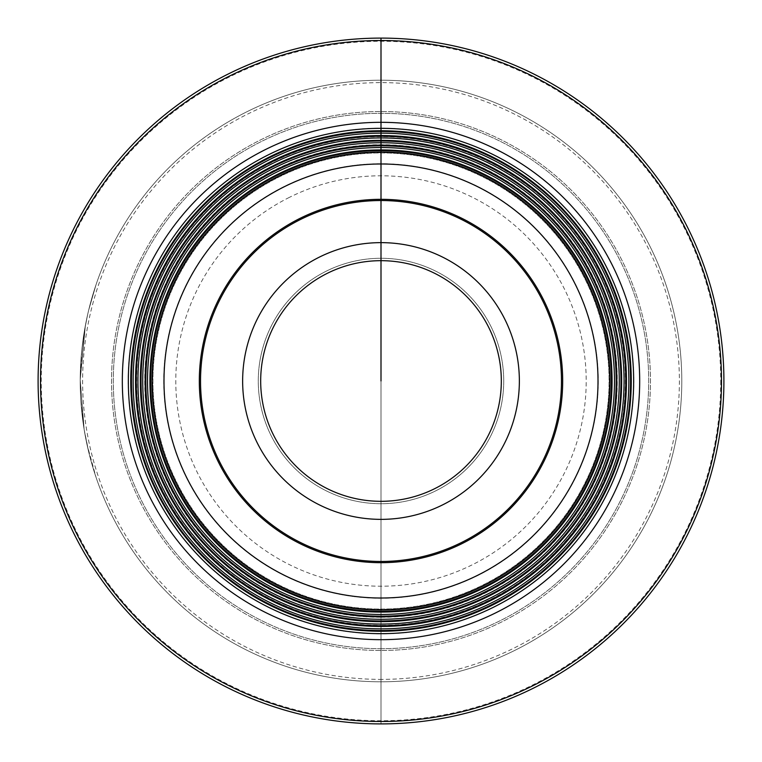 <?xml version="1.0" encoding="UTF-8"?>
<svg xmlns="http://www.w3.org/2000/svg" width="762" height="762" viewBox="0 0 762 762"><rect width="100%" height="100%" fill="white"/><g stroke="black" fill="none" stroke-linecap="round" stroke-linejoin="round"><path stroke-width="0.57" stroke-dasharray="3.81 2.86" d="M503.72 381A122.72 122.72 0 0 0 381 258.28A122.72 122.72 0 0 0 258.28 381A122.72 122.72 0 0 0 381 503.72A122.72 122.72 0 0 0 503.72 381A122.72 122.72 0 0 0 381 258.28A122.72 122.72 0 0 0 258.28 381A122.72 122.72 0 0 0 381 503.72A122.72 122.72 0 0 0 503.72 381M501.32 381A120.32 120.32 0 0 1 381 501.32A120.32 120.32 0 0 1 260.68 381A120.32 120.32 0 0 1 381 260.68A120.32 120.32 0 0 1 501.32 381M200.53 381A180.47 180.47 0 0 0 381 561.47A180.47 180.47 0 0 0 561.47 381A180.47 180.47 0 0 0 381 200.53A180.47 180.47 0 0 0 200.53 381M633.66 381A252.66 252.66 0 0 0 381 128.34A252.66 252.66 0 0 0 128.34 381A252.66 252.66 0 0 0 381 633.66A252.66 252.66 0 0 0 633.66 381A252.66 252.66 0 0 1 381 633.66A252.66 252.66 0 0 1 128.34 381A252.66 252.66 0 0 1 381 128.34A252.66 252.66 0 0 1 633.66 381M38.1 381A342.9 342.9 0 0 0 381 723.9A342.9 342.9 0 0 0 723.9 381A342.9 342.9 0 0 0 381 38.1A342.9 342.9 0 0 0 38.1 381A342.9 342.9 0 0 0 381 723.9A342.9 342.9 0 0 0 723.9 381M381 381L381 630.66A249.66 249.66 0 0 0 630.66 381A249.66 249.66 0 0 0 381 131.34A249.66 249.66 0 0 0 131.34 381A249.66 249.66 0 0 0 381 630.66A249.66 249.66 0 0 1 131.34 381A249.66 249.66 0 0 1 381 131.34L381 80.21A300.79 300.79 0 0 0 80.21 381A300.79 300.79 0 0 0 381 681.79A300.79 300.79 0 0 0 681.79 381A300.79 300.79 0 0 0 381 80.21A300.79 300.79 0 0 0 80.21 381A300.79 300.79 0 0 0 381 681.79A300.79 300.79 0 0 1 80.21 381A300.79 300.79 0 0 1 381 80.21A300.79 300.79 0 0 0 80.21 381A300.79 300.79 0 0 0 381 681.79A300.79 300.79 0 0 0 681.79 381A300.79 300.79 0 0 0 381 80.21L381 611.467A230.467 230.467 0 0 0 611.467 381A230.467 230.467 0 0 0 381 150.533A230.467 230.467 0 0 0 150.533 381A230.467 230.467 0 0 0 381 611.467L381 609.057A228.057 228.057 0 0 1 152.943 381A228.057 228.057 0 0 1 381 152.943A228.057 228.057 0 0 1 609.057 381A228.057 228.057 0 0 1 381 609.057A228.057 228.057 0 0 1 152.943 381A228.057 228.057 0 0 1 381 152.943A228.057 228.057 0 0 1 609.057 381A228.057 228.057 0 0 1 381 609.057L381 625.345A244.345 244.345 0 0 0 625.345 381A244.345 244.345 0 0 0 381 136.655A244.345 244.345 0 0 0 136.655 381A244.345 244.345 0 0 0 381 625.345L381 679.38A298.38 298.38 0 0 0 679.38 381A298.38 298.38 0 0 0 381 82.62A298.38 298.38 0 0 0 82.62 381A298.38 298.38 0 0 0 381 679.38L381 681.79A300.79 300.79 0 0 0 681.79 381A300.79 300.79 0 0 0 381 80.21A300.79 300.79 0 0 1 681.79 381A300.79 300.79 0 0 1 381 681.79L381 650.481A269.481 269.481 0 0 1 111.519 381A269.481 269.481 0 0 1 381 111.519A269.481 269.481 0 0 1 650.481 381A269.481 269.481 0 0 1 381 650.481A269.481 269.481 0 0 0 650.481 381A269.481 269.481 0 0 0 381 111.519A269.481 269.481 0 0 0 111.519 381A269.481 269.481 0 0 0 381 650.481L381 639.68A258.68 258.68 0 0 0 639.68 381A258.68 258.68 0 0 0 381 122.32A258.68 258.68 0 0 0 122.32 381A258.68 258.68 0 0 0 381 639.68A258.68 258.68 0 0 0 639.68 381A258.68 258.68 0 0 0 381 122.32A258.68 258.68 0 0 0 122.32 381A258.68 258.68 0 0 0 381 639.68L381 630.66A249.66 249.66 0 0 0 630.66 381A249.66 249.66 0 0 0 381 131.34L381 38.1M381 258.28L381 260.68L381 258.28M381 630.66L381 723.9L381 630.66M381 501.32L381 503.72L381 501.32M381 681.79L381 639.68L381 681.79M86.982 444.446L84.153 429.539L80.21 379.857L84.773 328.813L87.735 314.135L85.382 325.46L80.21 379.847L84.153 429.539L88.983 453.095L86.878 443.998L96.079 477.403L86.878 443.979M85.382 325.46L80.21 379.847L84.153 429.539L80.21 379.847L84.963 327.736M88.611 310.401L95.974 284.902L88.611 310.401M87.735 314.163L84.382 331.07L82.039 347.91L84.249 331.851L87.735 314.163M81.724 350.834L80.22 379.2L81.724 350.834M80.62 365.322L80.772 362.674L80.62 365.322M80.21 381.371L80.324 389.363L80.21 381.371M80.315 388.925C80.601 397.126 80.601 397.126 80.315 388.925M80.839 400.46L83.601 426.034L80.839 400.46M81.724 411.185L82.134 415.004L81.724 411.185M88.087 449.37L84.43 431.178L88.087 449.37M85.792 323.345L87.249 316.335A300.79 300.79 0 0 1 87.468 315.325L87.582 314.83A300.79 300.79 0 0 0 87.135 316.83L87.03 317.335A300.79 300.79 0 0 1 87.697 314.325L88.878 309.315A300.79 300.79 0 0 1 89.506 306.81L89.373 307.305A300.79 300.79 0 0 0 88.754 309.81L87.811 313.82A300.79 300.79 0 0 0 86.916 317.83L85.792 323.345M84.763 328.86L82.153 346.91L84.763 328.86M84.334 331.365L82.448 344.405L84.334 331.365M81.344 354.93L80.848 361.445A300.79 300.79 0 0 1 80.982 359.445L81.667 351.425A300.79 300.79 0 0 0 81.429 353.93L81.02 358.94A300.79 300.79 0 0 0 80.877 360.95L81.715 350.92A300.79 300.79 0 0 0 80.448 368.97A300.79 300.79 0 0 1 81.344 354.93M80.248 376.485L80.248 375.99A300.79 300.79 0 0 1 80.315 372.98L80.258 375.485A300.79 300.79 0 0 0 80.343 390.02L80.296 388.02L80.343 390.02A300.79 300.79 0 0 1 80.315 372.98A300.79 300.79 0 0 0 80.248 376.485M80.22 383.505L80.305 388.515L80.22 383.505A300.79 300.79 0 0 1 80.21 380.495A300.79 300.79 0 0 0 80.22 383.505A300.79 300.79 0 0 1 80.21 380.495A300.79 300.79 0 0 0 80.22 383.505M80.696 398.04L80.534 395.04L80.696 398.04A300.79 300.79 0 0 0 80.877 401.05A300.79 300.79 0 0 1 80.696 398.04M81.172 405.06L83.172 423.11L81.172 405.06M81.382 407.565L82.829 420.605L81.382 407.565M83.763 427.12L84.249 430.13L83.763 427.12M88.754 452.19L87.697 447.675A300.79 300.79 0 0 1 87.03 444.665L86.916 444.17A300.79 300.79 0 0 0 87.811 448.18L87.468 446.675A300.79 300.79 0 0 1 87.249 445.665L85.982 439.655A300.79 300.79 0 0 1 85.496 437.15L85.592 437.645A300.79 300.79 0 0 0 86.087 440.16L87.135 445.17A300.79 300.79 0 0 0 87.582 447.17L88.754 452.19M87.135 316.83A300.79 300.79 0 0 1 87.582 314.83A300.79 300.79 0 0 0 87.135 316.83M84.249 430.13A300.79 300.79 0 0 0 84.763 433.14A300.79 300.79 0 0 1 84.249 430.13M87.582 447.17A300.79 300.79 0 0 1 87.135 445.17A300.79 300.79 0 0 0 87.582 447.17M720.738 381A339.738 339.738 0 0 1 381 720.738A339.738 339.738 0 0 1 41.262 381A339.738 339.738 0 0 1 381 41.262A339.738 339.738 0 0 1 720.738 381M633.822 381A252.822 252.822 0 0 0 381 128.178A252.822 252.822 0 0 0 128.178 381A252.822 252.822 0 0 0 381 633.822A252.822 252.822 0 0 0 633.822 381M381 648.7A267.7 267.7 0 0 0 648.7 381A267.7 267.7 0 0 0 381 113.3A267.7 267.7 0 0 0 113.3 381A267.7 267.7 0 0 0 381 648.7A267.7 267.7 0 0 0 648.7 381A267.7 267.7 0 0 0 381 113.3A267.7 267.7 0 0 0 113.3 381A267.7 267.7 0 0 0 381 648.7M381 639.68A258.68 258.68 0 0 1 122.32 381A258.68 258.68 0 0 1 381 122.32A258.68 258.68 0 0 1 639.68 381A258.68 258.68 0 0 1 381 639.68M381 617.277A236.277 236.277 0 0 0 617.277 381A236.277 236.277 0 0 0 381 144.723A236.277 236.277 0 0 0 144.723 381A236.277 236.277 0 0 0 381 617.277M381 609.057A228.057 228.057 0 0 0 609.057 381A228.057 228.057 0 0 0 381 152.943A228.057 228.057 0 0 0 152.943 381A228.057 228.057 0 0 0 381 609.057M381 609.305A228.305 228.305 0 0 1 152.695 381A228.305 228.305 0 0 1 381 152.695A228.305 228.305 0 0 1 609.305 381A228.305 228.305 0 0 1 381 609.305M477.336 186.299A217.227 217.227 0 0 0 186.299 477.336A217.227 217.227 0 0 0 598.227 381A217.227 217.227 0 0 0 477.336 186.299M289.322 197.406A205.216 205.216 0 0 0 221.171 509.711A205.216 205.216 0 0 0 540.829 509.711A205.216 205.216 0 0 0 289.322 197.406"/><path stroke-width="1.14" d="M501.32 381A120.32 120.32 0 0 1 381 501.32A120.32 120.32 0 0 1 260.68 381A120.32 120.32 0 0 1 381 260.68A120.32 120.32 0 0 1 501.32 381A120.32 120.32 0 0 1 381 501.32A120.32 120.32 0 0 1 260.68 381M561.47 381A180.47 180.47 0 0 1 381 561.47A180.47 180.47 0 0 1 200.53 381A180.47 180.47 0 0 1 381 200.53A180.47 180.47 0 0 1 561.47 381M611.391 381A230.391 230.391 0 0 1 381 611.391A230.391 230.391 0 0 1 150.609 381A230.391 230.391 0 0 1 381 150.609A230.391 230.391 0 0 1 611.391 381M616.182 381A235.182 235.182 0 0 0 381 145.818A235.182 235.182 0 0 0 145.818 381A235.182 235.182 0 0 0 381 616.182A235.182 235.182 0 0 0 616.182 381M620.973 381A239.973 239.973 0 0 0 381 141.027A239.973 239.973 0 0 0 141.027 381A239.973 239.973 0 0 0 381 620.973A239.973 239.973 0 0 0 620.973 381M625.773 381A244.773 244.773 0 0 0 381 136.227A244.773 244.773 0 0 0 136.227 381A244.773 244.773 0 0 0 381 625.773A244.773 244.773 0 0 0 625.773 381M630.565 381A249.565 249.565 0 0 0 381 131.435A249.565 249.565 0 0 0 131.435 381A249.565 249.565 0 0 0 381 630.565A249.565 249.565 0 0 0 630.565 381M128.34 381A252.66 252.66 0 0 0 381 633.66A252.66 252.66 0 0 0 633.66 381A252.66 252.66 0 0 0 381 128.34A252.66 252.66 0 0 0 128.34 381A252.66 252.66 0 0 1 381 128.34A252.66 252.66 0 0 1 633.66 381M723.9 381A342.9 342.9 0 0 0 381 38.1A342.9 342.9 0 0 0 38.1 381A342.9 342.9 0 0 0 381 723.9A342.9 342.9 0 0 0 723.9 381M381 381L381 38.1M519.36 381A138.36 138.36 0 0 1 381 519.36A138.36 138.36 0 0 1 242.64 381A138.36 138.36 0 0 1 381 242.64A138.36 138.36 0 0 1 519.36 381M199.32 381A181.68 181.68 0 0 0 381 562.68A181.68 181.68 0 0 0 562.68 381A181.68 181.68 0 0 0 381 199.32A181.68 181.68 0 0 0 199.32 381M598.008 381A217.008 217.008 0 0 0 381 163.992A217.008 217.008 0 0 0 163.992 381A217.008 217.008 0 0 0 381 598.008A217.008 217.008 0 0 0 598.008 381M610.029 381A229.029 229.029 0 0 0 381 151.971A229.029 229.029 0 0 0 151.971 381A229.029 229.029 0 0 0 381 610.029A229.029 229.029 0 0 0 610.029 381M612.077 381A231.077 231.077 0 0 1 381 612.077A231.077 231.077 0 0 1 149.924 381A231.077 231.077 0 0 1 381 149.924A231.077 231.077 0 0 1 612.077 381M614.477 381A233.477 233.477 0 0 1 381 614.477A233.477 233.477 0 0 1 147.523 381A233.477 233.477 0 0 1 381 147.523A233.477 233.477 0 0 1 614.477 381M616.868 381A235.868 235.868 0 0 1 381 616.868A235.868 235.868 0 0 1 145.132 381A235.868 235.868 0 0 1 381 145.132A235.868 235.868 0 0 1 616.868 381M619.277 381A238.277 238.277 0 0 1 381 619.277A238.277 238.277 0 0 1 142.723 381A238.277 238.277 0 0 1 381 142.723A238.277 238.277 0 0 1 619.277 381M621.668 381A240.668 240.668 0 0 1 381 621.668A240.668 240.668 0 0 1 140.332 381A240.668 240.668 0 0 1 381 140.332A240.668 240.668 0 0 1 621.668 381M624.068 381A243.068 243.068 0 0 1 381 624.068A243.068 243.068 0 0 1 137.932 381A243.068 243.068 0 0 1 381 137.932A243.068 243.068 0 0 1 624.068 381M626.459 381A245.459 245.459 0 0 1 381 626.459A245.459 245.459 0 0 1 135.541 381A245.459 245.459 0 0 1 381 135.541A245.459 245.459 0 0 1 626.459 381M628.869 381A247.869 247.869 0 0 1 381 628.869A247.869 247.869 0 0 1 133.131 381A247.869 247.869 0 0 1 381 133.131A247.869 247.869 0 0 1 628.869 381M631.26 381A250.26 250.26 0 0 1 381 631.26A250.26 250.26 0 0 1 130.74 381A250.26 250.26 0 0 1 381 130.74A250.26 250.26 0 0 1 631.26 381M639.68 381A258.68 258.68 0 0 0 381 122.32A258.68 258.68 0 0 0 122.32 381A258.68 258.68 0 0 0 381 639.68A258.68 258.68 0 0 0 639.68 381M721.49 381A340.49 340.49 0 0 1 381 721.49A340.49 340.49 0 0 1 40.51 381A340.49 340.49 0 0 1 381 40.51A340.49 340.49 0 0 1 721.49 381"/></g></svg>
